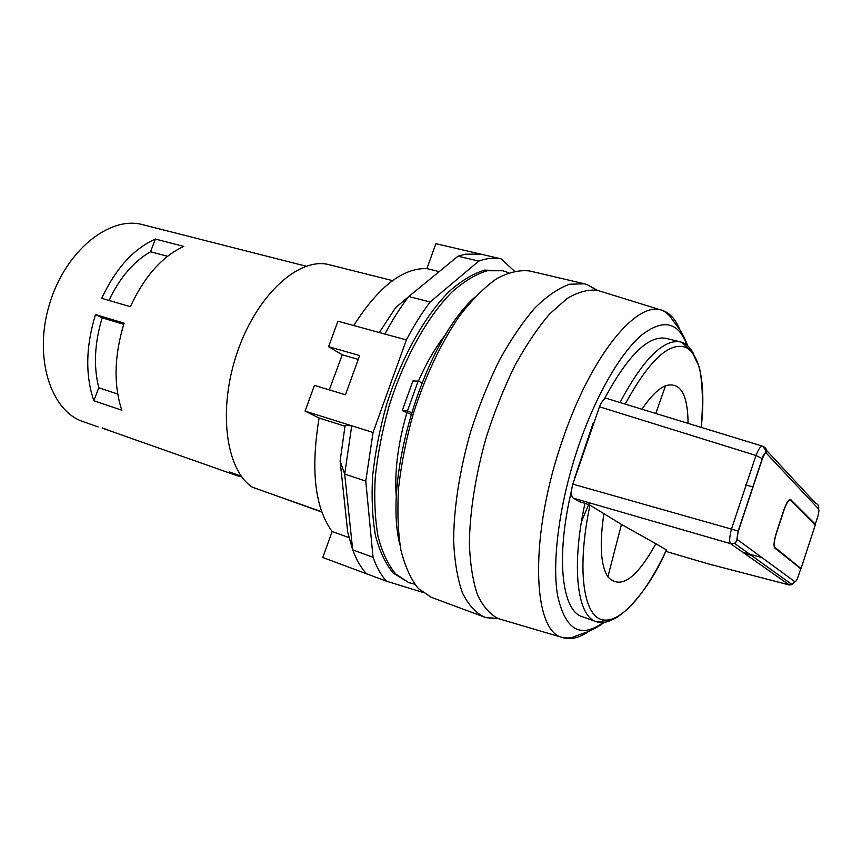 <?xml version="1.0" encoding="UTF-8"?>
<svg xmlns="http://www.w3.org/2000/svg" width="862" height="862" viewBox="0 0 862 862"><rect width="100%" height="100%" fill="white"/><g stroke="black" fill="none" stroke-linecap="round" stroke-linejoin="round"><path stroke-width="1.29" d="M766.684 450.524L815.42 503.009C818.124 504.151 819.159 506.123 818.544 508.914L766.512 453.358C765.434 452.712 764.055 454.522 762.374 458.799L738.368 531.132L731.472 529.106L755.963 455.47C758.463 449.199 760.607 446.085 762.396 446.128L762.504 446.171M800.712 568.823L774.712 547.51M655.853 543.728L621.459 524.441L589.985 505.154C576.947 566.636 582.831 613.367 600.825 619.325C618.841 625.489 645.487 595.243 666.401 549.902L655.853 543.728C636.371 578.887 620.381 589.931 607.861 576.861C600.663 565.504 599.359 544.321 603.928 513.321M641.953 409.245C650.444 396.585 658.309 388.751 665.561 385.734C680.301 381.543 687.811 394.085 688.081 423.371M738.368 531.132C737.064 535.808 736.881 538.728 737.807 539.871L794.764 581.656C795.766 581.872 796.973 579.943 798.406 575.881L800.766 568.672L774.766 548.027C773.386 545.948 773.936 540.84 776.393 532.705L783.806 510.207C786.597 502.374 788.892 498.85 790.691 499.615L789.851 500.046M814.924 524.581L815.301 524.193L814.741 524.387M457.991 256.197L408.782 296.528C400.345 307.432 392.382 319.942 384.905 334.057L406.379 339.919C413.846 325.674 421.766 313.035 430.138 301.991L478.787 261.078L457.991 256.197L465.297 254.204L480.608 254.085L435.881 243.698L426.895 268.61L439.189 271.605M426.895 268.61C402.877 267.78 378.483 286.755 353.732 325.534M344.951 426.184L319.102 418.027L305.062 411.109L373.052 432.487L365.768 481.115L373.052 557.294C376.597 567.228 381.058 575.191 386.435 581.182L422.402 592.237M340.113 461.084L344.692 474.046L352.698 549.87L347.742 532.371L340.113 461.084L345.112 425.397L351.728 425.785L344.692 474.057L365.768 481.115M305.062 411.109L314.458 385.389L345.436 394.764L359.669 355.553L328.594 346.696L337.915 321.214L384.905 334.057M406.379 339.919L373.052 432.487M386.435 581.182L366.49 573.758C360.973 567.746 356.383 559.794 352.698 549.87L373.052 557.294M410.948 414.32L402.285 410.56L412.887 380.982L418.156 381.069L421.917 382.728M392.576 280.624L329.37 264.763C299.804 256.488 257.641 293.651 237.686 351.168C217.461 408.566 225.553 469.79 252.361 487.224L321.731 511.748M113.041 431.916L102.492 427.983M102.416 428.188L236.888 475.619L229.497 472.01L241.263 476.136M241.866 476.966L236.888 475.619M117.728 394.053L98.785 387.738C93.408 366.361 94.54 343.065 102.19 317.841L95.488 314.587L124.085 323.175C114.226 355.618 113.461 384.635 121.801 410.226L93.85 400.733L98.785 387.738M123.719 324.317L102.19 317.841M321.849 512.082L269.246 493.193M402.285 410.56L407.457 410.948L418.156 381.069M108.935 300.429C119.872 277.596 133.739 261.38 150.538 251.769L155.375 239.054C133.545 248.806 115.659 268.556 101.716 298.327L130.356 306.689C144.353 276.508 162.164 256.413 183.778 246.413L155.375 239.054M167.562 256.283L150.538 251.769M407.457 410.948L411.443 412.65M93.85 400.733C85.209 375.326 85.758 346.61 95.488 314.587M613.863 618.765C607.376 622.515 601.482 623.474 596.181 621.664L582.098 616.621C562.789 611.018 556.001 561.981 569.717 498.495L571.549 490.273M574.448 478.625L593.078 423.393M604.187 399.289C627.773 355.381 648.418 335.081 666.111 338.367L680.624 341.955C686.044 343.378 690.419 347.451 693.748 354.163M666.401 549.902L666.423 549.913C648.677 591.957 619.024 621.286 608.012 620.511C598.023 621.222 603.626 622.062 596.181 621.664C577.303 616.222 571.01 567.121 584.942 503.311L579.415 501.716L573.23 498.128C571.01 496.156 570.859 491.491 572.799 484.121L731.472 529.106C729.424 536.886 729.133 541.745 730.599 543.674L573.23 498.128M446.171 333.896C435.87 346.686 426.615 362.449 418.404 381.166M406.789 413.092C397.684 444.555 394.236 473.076 396.434 498.645M430.138 301.991L408.782 296.528L395.583 307.702L379.312 332.527M366.49 573.758L322.776 557.488L332.129 531.52L349.25 537.694M508.688 272.758L502.848 270.754L487.289 270.743C475.975 274.116 464.198 281.217 451.947 292.046C427.401 316.623 403.847 358.829 388.956 406.498C382.297 430.537 377.718 454.069 375.25 477.128C374.054 499.303 375.002 519.161 378.084 536.692C382.297 552.488 388.18 564.922 395.733 573.995L408.696 582.593L414.665 584.156M502.848 270.754L484.681 270.118C473.357 273.491 461.558 280.57 449.285 291.378C424.707 315.923 401.142 358.064 386.262 405.69C379.614 429.696 375.056 453.218 372.599 476.244C371.425 498.408 372.395 518.245 375.498 535.776C379.733 551.561 385.648 563.996 393.223 573.068L408.696 582.593M483.797 616.836L431.312 597.312L418.318 588.509C410.786 579.156 404.968 566.269 400.873 549.859C397.932 531.606 397.177 510.907 398.61 487.752C401.358 463.648 406.228 439.006 413.232 413.835C425.483 375.703 440.956 343.033 459.64 315.804C472.042 299.728 484.39 287.358 496.674 278.685C508.645 272.284 519.689 269.72 529.828 271.013L584.35 283.792L569.545 284.223C558.651 288.113 547.165 295.957 535.076 307.777C522.9 321.817 511.08 339.154 499.604 359.81C488.646 381.985 479.046 405.786 470.803 431.215C459.715 469.736 453.778 507.944 453.617 540.571C454.522 561.076 457.399 578.359 462.237 592.431C468.055 604.359 475.242 612.505 483.797 616.836L486.567 617.698L497.029 618.291M815.226 525.152L790.486 500.24C788.773 499.507 786.586 502.858 783.946 510.293L776.522 532.813C774.173 540.56 773.656 545.42 774.97 547.413L774.238 547.133M596.181 289.901L587.13 284.6L584.35 283.792M581.441 521.725L589.36 502.794M399.979 545.01C382.642 478.906 423.759 342.699 474.79 297.228M584.942 503.311L589.985 505.154M817.564 517.254L817.639 517.038C818.9 512.868 819.202 510.153 818.544 508.914M789.301 584.975L730.599 543.674L734.586 543.394L792.049 584.587L788.665 584.781L707.831 563.77M708.219 563.877L665.755 551.346L707.982 563.813L788.956 584.899L791.952 584.63M744.348 553.404L751.168 555.29M794.764 581.656L792.049 584.587M737.807 539.871L734.596 543.394C735.986 543.61 737.193 539.504 738.195 531.089L762.256 458.616L755.963 455.47L599.467 406.789C601.935 400.981 604.348 398.201 606.729 398.449L762.439 446.139C769.454 453.671 763.592 451.182 762.256 458.616L762.374 458.799M572.799 484.121L599.467 406.789M98.182 426.927L83.291 421.701C50.578 411.12 33.262 357.202 49.533 304.027C65.404 250.734 109.668 215.403 142.769 224.691L306.075 266.186M743.195 552.585L750.015 554.46M800.776 568.37L774.97 547.413M761.976 557.606L742.839 552.327M329.273 389.872L342.268 354.799L358.269 359.389M328.594 346.696L342.268 354.799M478.787 261.078C486.739 258.244 494.142 257.49 501.005 258.815L480.608 254.085M514.398 271.099L501.005 258.815M332.129 531.52C314.856 507.761 310.514 469.93 319.102 418.027M763.743 446.775C766.318 448.272 767.245 450.47 766.512 453.358M619.993 402.511C643.289 358.948 663.503 338.766 680.624 341.955C681.917 341.869 685.721 345.899 685.786 346.039L691.949 351.718L699.319 367.072C702.649 383.482 703.273 403.588 701.205 427.39C705.806 386.65 700.644 354.616 685.969 347.451C669.397 341.384 649.129 360.273 625.176 404.106M815.086 524.484L790.217 500.057M790.691 499.615L815.301 524.193L817.639 517.038M686.971 345.188C678.416 321.806 663.287 318.444 641.597 335.102C620.662 352.924 596.364 394.516 579.102 444.404C559.772 500.369 551.605 560.817 557.606 595.588C565.278 629.982 580.492 638.957 603.26 622.483M679.655 329.338C675.248 318.606 669.052 312.163 661.068 310.018C636.091 301.56 591.257 355.801 563.231 438.015C529.128 534.009 531.951 630.865 562.207 637.449C570.051 640.078 578.779 638.139 588.39 631.63M501.005 619.412L498.505 618.668C490.176 614.584 483.205 606.719 477.58 595.071C472.915 581.29 470.189 564.298 469.391 544.084C469.704 511.909 475.662 474.132 486.653 436C494.799 410.818 504.259 387.253 515.034 365.305C526.294 344.865 537.866 327.711 549.773 313.843L567.121 298.478C578.251 291.884 588.423 289.19 597.614 290.397L600.103 291.173M752.537 486.793L745.576 485.004M804.268 513.957L805.334 514.248M774.766 548.027L774.335 547.208M801.132 568.252L815.29 524.936M621.459 524.441L607.861 576.861M486.567 617.698L498.505 618.668L562.207 637.449C571.646 639.13 574.879 636.134 576.603 635.736L583.585 633.204C589.931 631.35 596.816 627.741 604.24 622.364M687.725 345.834C681.82 330.577 677.381 326.493 675.733 324.414L671.078 317.895C670.205 315.546 662.63 309.566 661.068 310.018L597.614 290.397L587.13 284.6M665.561 385.734L655.777 413.48"/></g></svg>
